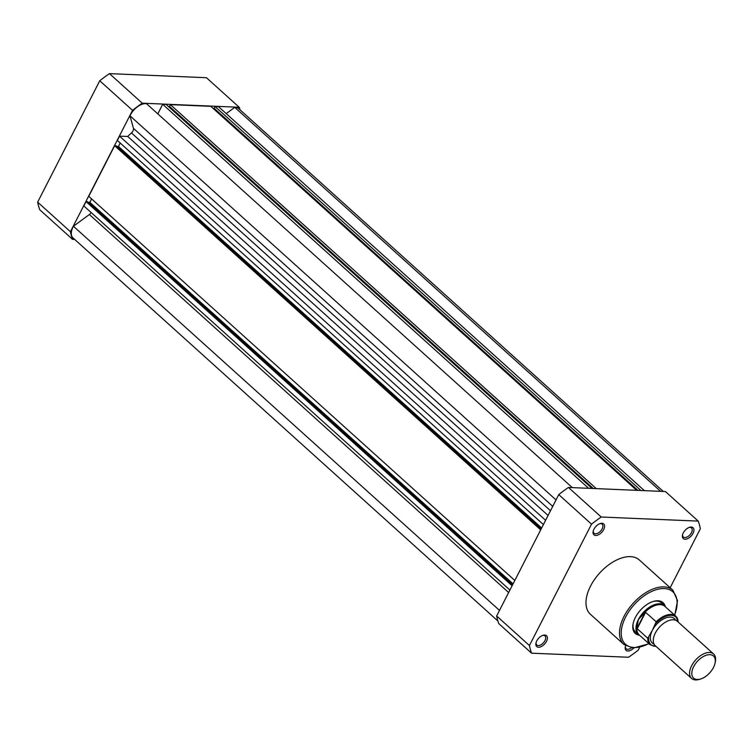 <?xml version="1.0" encoding="UTF-8"?>
<svg xmlns="http://www.w3.org/2000/svg" width="753" height="753" viewBox="0 0 753 753"><rect width="100%" height="100%" fill="white"/><g stroke="black" fill="none" stroke-linecap="round" stroke-linejoin="round"><path stroke-width="1.13" d="M497.884 620.99L73.041 237.948A14.316 8.123 -48 0 1 73.436 226.258L499.493 610.391M543.412 524.587L117.336 140.444L119.539 136.152L127.718 136.453A80.797 45.858 -48 0 1 131.455 132.914A4.264 2.419 132 0 0 133.46 128.349L129.968 115.793A14.316 8.123 -48 0 1 146.449 103.641L572.336 487.624M157.81 113.882L162.704 104.309L166.159 104.451L592.065 488.452M169.425 107.397L169.783 106.691M593.27 488.499L169.472 106.408L170.376 104.629L210.821 106.333L636.727 490.335M214.087 109.279L214.445 108.573M637.923 490.382L214.134 108.291L215.038 106.512L218.492 106.653L644.399 490.655M226.229 113.628L234.729 107.359A14.316 8.123 -48 0 1 238.739 108.667L663.299 491.455M73.436 226.258L89.362 214.52A4.264 2.419 132 0 0 91.188 212.562M509.894 590.07L83.828 205.927L86.04 201.606L87.461 201.672L512.539 584.921M88.12 202.265L89.852 202.341L91.612 198.914M514.807 580.469L88.741 196.326L114.635 145.724L116.056 145.781L541.134 529.03M116.724 146.383L118.447 146.458L120.207 143.023M127.718 136.453L548.08 515.457M129.968 115.793L556.025 499.926M162.704 104.309L588.611 488.311M170.376 104.629L596.291 488.631M215.038 106.512L640.954 490.514M234.729 107.359L660.616 491.342M86.04 201.606L512.106 585.759M89.852 202.341L513.057 583.904M114.635 145.724L540.701 529.867M118.447 146.458L541.652 528.013M119.539 136.152L545.605 520.295M72.561 239.341A109.364 62.075 -48 0 1 70.434 231.698L37.65 202.133A109.364 62.075 -48 0 0 39.777 209.786L72.561 239.341L74.698 239.435M239.219 107.274L206.435 77.71L109.449 73.625A109.364 62.075 -48 0 0 99.754 80.778L132.537 110.343A109.364 62.075 -48 0 1 142.242 103.189L239.219 107.274A109.364 62.075 -48 0 1 240.103 109.9M132.537 110.343L70.434 231.698M99.754 80.778L37.65 202.133M109.449 73.625L142.242 103.189M601.948 523.279A7.314 4.151 -48 0 1 603.699 529.575A7.314 4.151 -48 0 1 595.708 535.468A7.314 4.151 -48 0 1 593.157 531.392A7.314 4.151 -48 0 1 600.245 523.523A7.314 4.151 -48 0 1 601.948 523.279M593.279 530.856A6.09 3.454 132 0 0 593.995 533.228A6.09 3.454 132 0 0 595.482 533.783A6.09 3.454 132 0 0 601.478 529.971A6.09 3.454 132 0 0 602.155 524.173A6.09 3.454 132 0 0 600.678 523.617A6.09 3.454 132 0 0 599.727 523.702M691.263 527.034A7.314 4.151 -48 0 1 693.024 533.34A7.314 4.151 -48 0 1 685.023 539.233A7.314 4.151 -48 0 1 682.472 535.148A7.314 4.151 -48 0 1 689.569 527.288A7.314 4.151 -48 0 1 691.263 527.034M682.604 534.611A6.09 3.454 132 0 0 683.319 536.983A6.09 3.454 132 0 0 684.806 537.538A6.09 3.454 132 0 0 690.802 533.736A6.09 3.454 132 0 0 691.48 527.938A6.09 3.454 132 0 0 690.002 527.382A6.09 3.454 132 0 0 689.051 527.467M633.678 648.069A7.314 4.151 -48 0 1 627.833 651.006A7.314 4.151 -48 0 1 625.282 646.921A7.314 4.151 -48 0 1 625.602 645.792M625.404 646.385A6.09 3.454 132 0 0 626.129 648.757A6.09 3.454 132 0 0 627.607 649.312A6.09 3.454 132 0 0 631.343 647.872M544.748 635.052A7.314 4.151 -48 0 1 546.499 641.349A7.314 4.151 -48 0 1 538.508 647.241A7.314 4.151 -48 0 1 535.957 643.166A7.314 4.151 -48 0 1 543.045 635.297A7.314 4.151 -48 0 1 544.748 635.052M536.089 642.629A6.09 3.454 132 0 0 536.804 645.001A6.09 3.454 132 0 0 538.282 645.556A6.09 3.454 132 0 0 544.278 641.744A6.09 3.454 132 0 0 544.965 635.946A6.09 3.454 132 0 0 543.487 635.391A6.09 3.454 132 0 0 542.527 635.476M639.241 635.212A20.717 11.756 -48 0 1 633.094 623.757A20.717 11.756 -48 0 1 653.19 601.468A20.717 11.756 -48 0 1 658 600.772A20.717 11.756 -48 0 1 665.219 606.4M665.699 607.106A19.493 11.069 132 0 0 664.457 605.572L661.473 602.889A19.493 11.069 132 0 0 656.738 601.11A19.493 11.069 132 0 0 652.691 601.628M630.487 556.655A36.558 20.755 132 0 0 594.512 579.499A36.558 20.755 132 0 0 590.408 614.288L623.936 644.521A36.558 20.755 -48 0 1 628.04 609.723A36.558 20.755 -48 0 1 664.014 586.888A36.558 20.755 -48 0 1 672.9 590.22L639.363 559.987A36.558 20.755 132 0 0 630.487 556.655M601.233 517.019L568.449 487.455A109.364 62.075 132 0 0 558.745 494.608L591.529 524.173A109.364 62.075 132 0 1 601.233 517.019L698.219 521.104A109.364 62.075 132 0 1 700.346 528.747L670.151 587.745M568.449 487.455L665.436 491.54L698.219 521.104M531.562 653.18A109.364 62.075 132 0 1 529.434 645.528L496.651 615.963A109.364 62.075 132 0 0 498.778 623.616L531.562 653.18L628.539 657.256A109.364 62.075 132 0 0 638.243 650.112L639.617 647.42M496.651 615.963L558.745 494.608M529.434 645.528L591.529 524.173M633.207 623.239A19.493 11.069 132 0 0 635.363 631.852L638.346 634.534A19.493 11.069 132 0 0 639.994 635.617M713.609 653.99L677.314 621.272A16.453 9.337 132 0 0 655.336 633.028A16.453 9.337 132 0 0 655.289 645.716L691.574 678.425A16.453 9.337 -48 0 1 691.63 665.746A16.453 9.337 -48 0 1 713.609 653.99A16.453 9.337 -48 0 1 715.35 661.671L715.086 662.979A14.872 8.443 132 0 0 707.971 654.818A14.872 8.443 132 0 0 693.654 666.669A14.872 8.443 132 0 0 700.667 678.98A14.872 8.443 132 0 0 713.467 667.497A14.872 8.443 132 0 0 715.086 662.979M647.768 638.252L637.189 628.708L636.906 627.767A19.192 10.89 132 0 0 639.193 634.901L650.093 644.728A19.192 10.89 -48 0 1 647.768 638.252L652.362 630.346A16.453 9.337 132 0 0 654.056 644.079M664.457 605.572A19.493 11.069 132 0 0 638.403 619.512L645.312 612.104L656.202 621.762A19.192 10.89 -48 0 1 675.799 616.218A19.192 10.89 -48 0 1 678.133 622.006M675.573 620.218A16.453 9.337 132 0 0 664.777 618.298A16.453 9.337 132 0 0 652.362 630.346L656.202 621.762M636.906 627.767L638.403 619.512A19.493 11.069 132 0 0 638.346 634.534M636.963 628.426L645.312 612.104M637.189 628.708L645.622 612.227M678.255 622.119L675.799 616.218L664.899 606.391A19.192 10.89 132 0 0 644.681 612.575M700.667 678.98L699.396 679.375A16.453 9.337 -48 0 1 691.574 678.425M131.455 132.914L550.499 510.722M133.46 128.349L552.73 506.364M89.362 214.52L508.633 592.536M674.528 615.069A35.335 20.058 132 0 0 664.24 588.573A35.335 20.058 132 0 0 625.611 617.046A35.335 20.058 132 0 0 634.082 647.505A35.335 20.058 132 0 0 648.822 643.57M648.672 637.556A18.58 10.551 132 0 0 655.948 646.309M677.982 621.874A18.58 10.551 132 0 0 656.042 623.136M623.936 644.521L633.292 648.051L649.039 643.768M674.744 615.257L677.549 600.772L672.9 590.22M650.093 644.728L656.221 646.554"/></g></svg>
